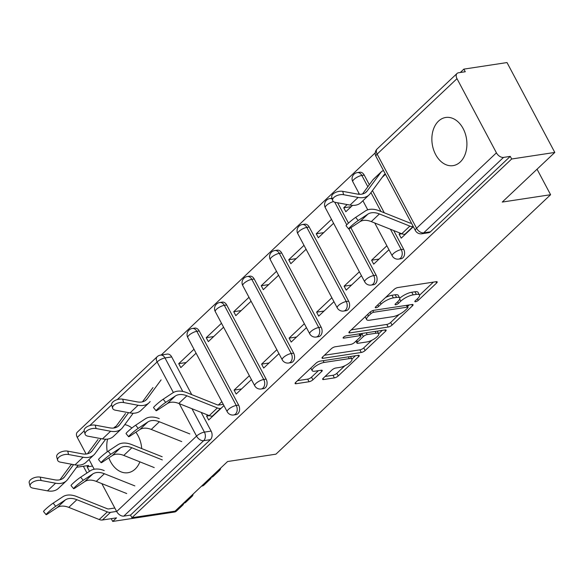<?xml version="1.0" encoding="UTF-8"?>
<svg xmlns="http://www.w3.org/2000/svg" width="584" height="584" viewBox="0 0 584 584"><rect width="100%" height="100%" fill="white"/><g stroke="black" fill="none" stroke-linecap="round" stroke-linejoin="round"><path stroke-width="0.88" d="M415.523 301.745A2.146 0.664 152 0 0 418.224 300.373L436.613 283.006A3.066 0.949 152 0 0 437.19 281.889A3.066 0.949 152 0 0 436.211 281.692L397.916 287.525A3.066 0.949 152 0 0 394.054 289.481L375.673 306.848A2.146 0.664 152 0 0 375.264 307.629A2.146 0.664 152 0 0 375.95 307.768A2.146 0.664 152 0 0 378.651 306.396L381.031 304.147A9.804 3.044 152 0 1 393.375 297.884L396.565 297.395A9.804 3.044 152 0 1 399.69 298.022A9.804 3.044 152 0 1 397.835 301.592L395.456 303.841A2.146 0.664 152 0 0 395.054 304.622A2.146 0.664 152 0 0 395.733 304.753A2.146 0.664 152 0 0 398.434 303.388L400.814 301.14A9.804 3.044 152 0 1 413.165 294.869L416.356 294.387A9.804 3.044 152 0 1 419.48 295.015A9.804 3.044 152 0 1 417.626 298.577L415.246 300.826A2.146 0.664 152 0 0 414.844 301.607A2.146 0.664 152 0 0 415.523 301.745M108.85 457.856A24.353 17.337 -98.7 0 0 127.954 472.726A24.353 17.337 -98.7 0 0 135.16 469.083A24.353 17.337 -98.7 0 0 139.89 461.849M141.722 448.585A24.353 17.337 -98.7 0 0 135.868 432.196M131.896 428.021A24.353 17.337 -98.7 0 0 124.764 424.634M116.201 426.13A24.353 17.337 -98.7 0 0 113.595 428.057M460.25 161.994A24.353 17.337 -98.7 0 0 465.244 133.546A24.353 17.337 -98.7 0 0 445.723 117.479A24.353 17.337 -98.7 0 0 438.518 121.122A24.353 17.337 -98.7 0 0 433.525 149.562A24.353 17.337 -98.7 0 0 453.045 165.637A24.353 17.337 -98.7 0 0 460.25 161.994M238.63 405.106L199.202 330.953A6.242 4.446 -98.7 0 0 194.735 328.106L192.348 328.471A6.242 4.446 81.3 0 1 196.815 331.31L236.243 405.471A6.242 4.446 81.3 0 1 233.658 414.976L236.046 414.611A6.242 4.446 -98.7 0 0 238.63 405.106L236.243 405.471A6.242 1.942 -28 0 0 228.381 409.457A6.242 1.942 -28 0 0 227.205 411.735A6.242 6.242 0 0 0 233.658 414.976M266.129 379.125L226.702 304.972A6.242 4.446 -98.7 0 0 222.234 302.125L219.854 302.49A6.242 4.446 81.3 0 1 224.314 305.33L263.749 379.49A6.242 4.446 81.3 0 1 261.157 388.995L263.545 388.63A6.242 4.446 -98.7 0 0 266.129 379.125L263.749 379.49A6.242 1.942 -28 0 0 255.887 383.484A6.242 1.942 -28 0 0 254.704 385.754A6.242 6.242 0 0 0 261.157 388.995M293.635 353.145L254.201 278.991A6.242 4.446 -98.7 0 0 249.74 276.152L247.353 276.509A6.242 4.446 81.3 0 1 251.821 279.356L291.248 353.51A6.242 4.446 81.3 0 1 288.664 363.014L291.044 362.649A6.242 4.446 -98.7 0 0 293.635 353.145L291.248 353.51A6.242 1.942 -28 0 0 283.386 357.503A6.242 1.942 -28 0 0 282.211 359.773A6.242 6.242 0 0 0 288.664 363.014M321.134 327.171L281.707 253.011A6.242 4.446 -98.7 0 0 277.239 250.171L274.86 250.529A6.242 4.446 81.3 0 1 279.32 253.376L318.754 327.529A6.242 4.446 81.3 0 1 316.163 337.034L318.55 336.676A6.242 4.446 -98.7 0 0 321.134 327.171L318.754 327.529A6.242 1.942 -28 0 0 310.892 331.522A6.242 1.942 -28 0 0 309.71 333.793A6.242 6.242 0 0 0 316.163 337.034M348.641 301.191L309.206 227.03A6.242 4.446 -98.7 0 0 304.746 224.19L302.359 224.555A6.242 4.446 81.3 0 1 306.826 227.395L346.254 301.548A6.242 4.446 81.3 0 1 343.669 311.053L346.049 310.695A6.242 4.446 -98.7 0 0 348.641 301.191L346.254 301.548A6.242 1.942 -28 0 0 338.392 305.541A6.242 1.942 -28 0 0 337.216 307.812A6.242 6.242 0 0 0 343.669 311.053M369.336 184.705L364.212 175.076A6.242 4.446 -98.7 0 0 359.744 172.229L357.364 172.594A6.242 4.446 81.3 0 1 361.832 175.434L367.84 186.734M323.237 378.22A3.066 0.949 152 0 0 322.653 379.33A3.066 0.949 152 0 0 323.631 379.527L334.377 377.892A3.066 0.949 152 0 0 338.238 375.935L358.656 356.649A3.066 0.949 152 0 0 359.233 355.532A3.066 0.949 152 0 0 358.255 355.335L319.959 361.16A3.066 0.949 152 0 0 316.097 363.124L295.679 382.411A3.066 0.949 152 0 0 295.103 383.527A3.066 0.949 152 0 0 296.073 383.724L309.053 381.746A3.066 0.949 152 0 0 312.914 379.79L321.653 371.534A3.066 0.949 152 0 0 322.229 370.417A3.066 0.949 152 0 0 321.258 370.219L314.82 371.205A8.198 2.548 152 0 1 312.206 370.679A8.198 2.548 152 0 1 315.769 366.088A8.198 2.548 152 0 1 324.076 362.46L349.29 358.62A8.198 2.548 152 0 1 351.904 359.145A8.198 2.548 152 0 1 348.349 363.73A8.198 2.548 152 0 1 340.034 367.365L335.829 368.008A3.066 0.949 152 0 0 331.975 369.964L323.237 378.22M496.429 152.826L456.995 78.665A6.242 3.935 46.6 0 1 457.046 73.467A6.242 3.935 46.6 0 1 458.542 72.766L465.266 71.744L463.871 69.124L507.007 62.561L554.8 152.439L502.262 202.064L550.602 194.713L275.933 454.169L227.592 461.528L175.054 511.153L131.918 517.716L511.664 159.001L510.27 156.381L503.547 157.403L423.685 232.848A6.242 4.446 81.3 0 1 421.838 233.775L428.561 232.753A6.242 4.446 81.3 0 0 430.408 231.819L423.685 232.848A6.242 3.935 46.6 0 1 416.56 228.264L496.429 152.826A6.242 3.935 46.6 0 0 503.547 157.403M554.8 152.439L511.664 159.001M388.192 327.055A3.066 0.949 152 0 0 392.054 325.098L412.472 305.812A3.066 0.949 152 0 0 413.049 304.695A3.066 0.949 152 0 0 412.078 304.498L373.775 310.323A3.066 0.949 152 0 0 369.913 312.287L349.495 331.573A3.066 0.949 152 0 0 348.918 332.69A3.066 0.949 152 0 0 349.896 332.887L388.192 327.055L386.798 324.434A3.066 0.949 152 0 0 390.659 322.478L399.179 314.426M385.564 331.23L365.146 350.517A3.066 0.949 152 0 1 361.284 352.473L322.988 358.306A3.066 0.949 152 0 1 322.01 358.109A3.066 0.949 152 0 1 322.587 356.992L331.325 348.736A3.066 0.949 152 0 1 335.187 346.779L350.721 344.414A3.066 0.949 152 0 0 354.576 342.458L360.372 336.983A3.066 0.949 152 0 0 360.948 335.866A3.066 0.949 152 0 0 359.978 335.669L343.801 338.129A2.146 0.664 152 0 1 343.122 337.99A2.146 0.664 152 0 1 344.049 336.793A2.146 0.664 152 0 1 346.224 335.844L385.163 329.916A3.066 0.949 152 0 1 386.141 330.113A3.066 0.949 152 0 1 385.564 331.23L384.892 329.96M171.696 356.926L164.98 357.948A6.242 4.446 81.3 0 0 160.512 355.108L167.228 354.087A6.242 4.446 81.3 0 1 171.696 356.926L191.749 394.638M201.195 412.406L211.123 431.087L204.407 432.109A6.242 4.446 81.3 0 1 203.67 440.679L123.808 516.117A6.242 3.935 -133.4 0 1 116.683 511.54L101.835 483.618M463.871 69.124L460.294 72.496M375.256 152.833L161.242 354.999M107.566 439.088A24.353 17.337 -98.7 0 0 107.244 451.819M94.199 469.251L89.009 459.491M86.103 454.031L77.256 437.379A6.242 3.935 -133.4 0 1 77.3 432.182L157.162 356.744A6.242 3.935 -133.4 0 0 157.118 361.941L117.238 399.609M131.918 517.716L130.524 515.095L123.808 516.117M371.964 181.135L371.49 181.777M400.237 233.155L399.106 234.228L401.865 233.804M399.106 234.228L401.201 238.155L413.341 226.687M347.166 204.561L343.742 207.794L351.188 206.663M343.742 207.794L345.83 211.729L352.546 205.386M386.864 245.791L371.606 260.201L379.06 259.07M371.606 260.201L373.694 264.136L388.959 249.718M331.5 219.358L316.236 233.775L323.689 232.644M316.236 233.775L318.324 237.71L333.588 223.292M359.364 271.772L344.1 286.182L351.553 285.05M344.1 286.182L346.195 290.117L361.452 275.699M303.994 245.338L288.737 259.756L296.183 258.624M288.737 259.756L290.825 263.683L306.089 249.273M331.858 297.745L316.601 312.163L324.054 311.031M316.601 312.163L318.689 316.097L333.953 301.68M276.495 271.319L261.231 285.737L268.684 284.605M261.231 285.737L263.326 289.664L278.583 275.247M304.359 323.726L289.102 338.143L296.548 337.012M289.102 338.143L291.19 342.071L306.447 327.661M248.988 297.3L233.731 311.717L241.185 310.578M233.731 311.717L235.819 315.645L251.083 301.227M276.86 349.707L261.596 364.124L269.049 362.985M261.596 364.124L263.683 368.051L278.948 353.634M221.489 323.281L206.225 337.691L213.678 336.559M206.225 337.691L208.32 341.625L223.577 327.208M249.353 375.687L234.096 390.105L241.542 388.966M234.096 390.105L236.184 394.032L251.441 379.615M337.625 202.772L348.451 223.132M350.867 227.68L376.14 275.21L373.753 275.575A6.242 4.446 81.3 0 1 371.168 285.08L373.556 284.715A6.242 4.446 -98.7 0 0 376.14 275.21M372.461 190.581L384.265 212.78M393.711 230.549L403.646 249.229L401.259 249.594A6.242 4.446 81.3 0 1 398.675 259.099L401.055 258.734A6.242 4.446 -98.7 0 0 403.646 249.229M550.602 194.713L537.046 169.207M193.99 349.254L178.726 363.671L186.179 362.54M383.381 170.345L382.827 170.878M358.999 193.384L358.145 194.195M207.721 415.012L206.59 416.078L208.685 420.013L223.942 405.595M382.184 177.383L385.476 174.28M411.245 222.759L410.793 223.183M178.726 363.671L180.814 367.606L196.078 353.189M206.59 416.078L209.349 415.662M130.524 515.095L210.386 439.657A6.242 4.446 -98.7 0 0 211.123 431.087M510.27 156.381L430.408 231.819M221.854 401.668L218.277 405.041M419.48 295.015L418.086 292.394A9.804 3.044 152 0 0 414.961 291.766L416.356 294.387M399.763 298.205A9.804 3.044 152 0 1 411.771 292.248L414.961 291.766M399.69 298.022L398.295 295.402A9.804 3.044 152 0 0 395.171 294.774L396.565 297.395M385.535 297.533A9.804 3.044 152 0 1 391.981 295.263L395.171 294.774M419.546 295.19L433.379 282.13M351.342 329.829L386.798 324.434M407.581 306.498L409.238 304.928M407.588 308.06A2.146 0.664 152 0 0 407.997 307.279A2.146 0.664 152 0 0 407.311 307.14L373.694 312.257A2.146 0.664 152 0 0 370.993 313.63L368.482 316.002A9.804 3.044 152 0 0 366.635 319.565A9.804 3.044 152 0 0 369.752 320.193L392.733 316.696A9.804 3.044 152 0 0 405.084 310.433L407.588 308.06M365.168 316.769A9.804 3.044 152 0 0 365.241 316.944L366.635 319.565M382.33 330.347L378.717 333.763M371.833 340.26L363.752 347.896L365.146 350.517M324.434 355.247L359.89 349.852A3.066 0.949 152 0 0 363.752 347.896M366.84 341.961A8.198 2.548 152 0 0 375.147 338.333A8.198 2.548 152 0 0 378.702 333.741A8.198 2.548 152 0 0 376.096 333.216L367.212 334.566A3.066 0.949 152 0 0 363.35 336.53L357.554 342.005A3.066 0.949 152 0 0 356.977 343.122A3.066 0.949 152 0 0 357.956 343.312L366.84 341.961M377.308 331.121A8.198 2.548 152 0 0 377.308 331.113L378.702 333.741M362.664 333.34A3.066 0.949 152 0 0 361.956 333.909L363.35 336.53M360.598 335.194L361.956 333.909M350.51 356.525A8.198 2.548 152 0 0 350.502 356.517L351.904 359.145M297.519 380.666L307.666 379.125A3.066 0.949 152 0 0 311.52 377.169L318.419 370.657M325.076 376.476L332.982 375.271A3.066 0.949 152 0 0 336.844 373.315L344.852 365.752M351.882 359.109L355.415 355.766M332.617 200.378L331.727 196.998A7.183 3.65 -14.8 0 1 335.048 192.662A7.183 3.65 -14.8 0 1 342.72 191.34L343.618 194.72A7.183 3.65 165.2 0 0 335.939 196.042A7.183 3.65 165.2 0 0 332.617 200.378A7.183 3.65 165.2 0 0 335.508 202.378L350.006 205.086A23.418 14.746 46.6 0 0 360.941 202.612L369.051 194.954A23.418 14.746 46.6 0 0 370.161 193.698L384.104 174.784A3.745 2.358 -133.4 0 1 384.279 174.579A3.745 2.358 -133.4 0 1 385.177 174.163L385.396 174.127M383.586 170.725L383.367 170.754A7.804 4.913 46.6 0 0 381.491 171.63A7.804 4.913 46.6 0 0 381.126 172.054L367.183 190.968A19.36 12.191 -133.4 0 1 366.27 192.005A19.36 12.191 -133.4 0 1 357.226 194.049L342.72 191.34M381.491 171.63L373.38 179.295A7.804 4.913 46.6 0 0 373.015 179.711L362.481 194.005M343.618 194.72L358.116 197.428A23.418 14.746 46.6 0 0 369.051 194.954M358.233 220.511A7.183 0.613 140.6 0 0 351.955 225.424A7.183 0.613 140.6 0 0 348.633 228.899A7.183 0.613 140.6 0 0 350.123 228.169L359.788 221.781L367.898 214.124L358.233 220.511L355.663 217.387L365.328 210.999A23.418 14.746 -133.4 0 1 379.242 210.78L409.705 222.935A3.745 2.358 46.6 0 0 411.238 223.161L411.45 223.132M348.633 228.899L346.064 225.774A7.183 0.613 -39.4 0 1 349.385 222.3A7.183 0.613 -39.4 0 1 355.663 217.387M413.26 226.534L413.049 226.57A7.804 4.913 -133.4 0 1 409.859 226.103L379.403 213.941A19.36 12.191 46.6 0 0 367.898 214.124M405.435 234.155L404.938 234.228A7.804 4.913 -133.4 0 1 401.755 233.761L371.293 221.606A19.36 12.191 46.6 0 0 359.788 221.781M89.739 425.59L111.705 404.836A7.183 3.65 -14.8 0 1 115.026 400.5A7.183 3.65 -14.8 0 1 122.706 399.171L123.596 402.551A7.183 3.65 165.2 0 0 115.917 403.88A7.183 3.65 165.2 0 0 112.595 408.216A7.183 3.65 165.2 0 0 115.486 410.216L129.991 412.924A23.418 14.746 46.6 0 0 140.927 410.45L149.037 402.785A23.418 14.746 46.6 0 0 150.146 401.529M152.993 387.542L142.459 401.843M161.104 379.885L147.168 398.799A19.36 12.191 -133.4 0 1 146.248 399.836A19.36 12.191 -133.4 0 1 137.211 401.887L122.706 399.171M123.596 402.551L138.101 405.267A23.418 14.746 46.6 0 0 149.037 402.785M77.256 437.379L84.206 430.817A7.183 3.65 -14.8 0 1 87.527 426.481A7.183 3.65 -14.8 0 1 95.207 425.152L96.097 428.532A7.183 3.65 165.2 0 0 88.418 429.861A7.183 3.65 165.2 0 0 85.096 434.197A7.183 3.65 165.2 0 0 87.987 436.197L102.485 438.905A23.418 14.746 46.6 0 0 113.427 436.43L121.53 428.766A23.418 14.746 46.6 0 0 122.64 427.51L133.167 413.231M125.494 413.523L114.96 427.816M128.589 412.662L119.662 424.78A19.36 12.191 -133.4 0 1 118.749 425.816A19.36 12.191 -133.4 0 1 109.704 427.86L95.207 425.152M96.097 428.532L110.595 431.24A23.418 14.746 46.6 0 0 121.53 428.766M57.597 460.177L56.699 456.798A7.183 3.65 -14.8 0 1 60.021 452.454A7.183 3.65 -14.8 0 1 67.7 451.133L68.591 454.513A7.183 3.65 165.2 0 0 60.919 455.834A7.183 3.65 165.2 0 0 57.597 460.177A7.183 3.65 165.2 0 0 60.48 462.17L74.986 464.886A23.418 14.746 46.6 0 0 85.921 462.404L94.031 454.746A23.418 14.746 46.6 0 0 95.141 453.491L105.668 439.212M97.988 439.504L87.454 453.797M101.09 438.642L92.162 450.76A19.36 12.191 -133.4 0 1 91.243 451.797A19.36 12.191 -133.4 0 1 82.205 453.841L67.7 451.133M68.591 454.513L83.096 457.221A23.418 14.746 46.6 0 0 94.031 454.746M165.717 402.369A7.183 0.613 140.6 0 0 159.439 407.282A7.183 0.613 140.6 0 0 156.118 410.756A7.183 0.613 140.6 0 0 157.607 410.026L167.272 403.639L175.382 395.981L165.717 402.369L163.148 399.237L172.813 392.857A23.418 14.746 -133.4 0 1 186.727 392.638L217.19 404.792A3.745 2.358 46.6 0 0 218.723 405.019L223.27 404.325M156.118 410.756L153.548 407.632A7.183 0.613 -39.4 0 1 156.87 404.157A7.183 0.613 -39.4 0 1 163.148 399.237M221.029 408.347L220.533 408.428A7.804 4.913 -133.4 0 1 217.343 407.953L186.887 395.799A19.36 12.191 46.6 0 0 175.382 395.981M212.919 416.012L212.423 416.085A7.804 4.913 -133.4 0 1 209.24 415.618L178.777 403.456A19.36 12.191 46.6 0 0 167.272 403.639M138.218 428.342A7.183 0.613 140.6 0 0 131.933 433.262A7.183 0.613 140.6 0 0 128.611 436.737A7.183 0.613 140.6 0 0 130.108 436.007L139.773 429.62L147.883 421.955L138.218 428.342L135.649 425.218L145.314 418.83A23.418 14.746 -133.4 0 1 159.228 418.611M128.611 436.737L126.042 433.605A7.183 0.613 -39.4 0 1 129.371 430.138A7.183 0.613 -39.4 0 1 135.649 425.218M189.844 433.934L159.381 421.779A19.36 12.191 46.6 0 0 147.883 421.955M181.733 441.599L151.271 429.437A19.36 12.191 46.6 0 0 139.773 429.62M110.712 454.323A7.183 0.613 140.6 0 0 104.434 459.243A7.183 0.613 140.6 0 0 101.112 462.711A7.183 0.613 140.6 0 0 102.602 461.988L112.267 455.6L120.377 447.935L110.712 454.323L108.15 451.198L117.815 444.811A23.418 14.746 -133.4 0 1 131.728 444.592L162.184 456.754M101.112 462.711L98.543 459.586A7.183 0.613 -39.4 0 1 101.864 456.111A7.183 0.613 -39.4 0 1 108.15 451.198M162.345 459.915L131.882 447.76A19.36 12.191 46.6 0 0 120.377 447.935M154.234 467.58L123.772 455.418A19.36 12.191 46.6 0 0 112.267 455.6M83.213 480.304A7.183 0.613 140.6 0 0 76.927 485.216A7.183 0.613 140.6 0 0 73.606 488.691A7.183 0.613 140.6 0 0 75.102 487.961L84.768 481.574L92.878 473.916L83.213 480.304L80.643 477.179L90.308 470.792A23.418 14.746 -133.4 0 1 104.222 470.573M73.606 488.691L71.044 485.567A7.183 0.613 -39.4 0 1 74.365 482.092A7.183 0.613 -39.4 0 1 80.643 477.179M220.613 468.12A7.804 4.913 -133.4 0 1 219.562 470.361L213.218 476.361A7.804 4.913 -133.4 0 1 211.342 477.238L217.241 471.31M219.562 470.361A7.804 4.913 -133.4 0 1 217.686 471.237M211.204 477.362A7.804 4.913 -133.4 0 1 210.218 479.187A7.804 4.913 -133.4 0 1 208.342 480.063L211.342 477.238M210.218 479.187L203.874 485.187A7.804 4.913 -133.4 0 1 201.998 486.063L201.553 486.129M134.838 485.895L104.375 473.734A19.36 12.191 46.6 0 0 92.878 473.916M126.728 493.553L96.272 481.399A19.36 12.191 46.6 0 0 84.768 481.574M30.091 486.151L29.2 482.771A7.183 3.65 -14.8 0 1 32.521 478.435A7.183 3.65 -14.8 0 1 40.201 477.113L41.092 480.493A7.183 3.65 165.2 0 0 33.412 481.815A7.183 3.65 165.2 0 0 30.091 486.151A7.183 3.65 165.2 0 0 32.981 488.151L47.479 490.859A23.418 14.746 46.6 0 0 58.422 488.385L66.532 480.727A23.418 14.746 46.6 0 0 67.642 479.471L78.161 465.192M76.621 467.28L88.637 465.455L87.14 466.864L92.498 466.054M83.366 466.251L86.958 473.004M89.505 471.324L87.14 466.864M71.701 464.273L70.861 465.068A7.804 4.913 46.6 0 0 70.489 465.484L59.955 479.778M73.584 464.623L64.656 476.741A19.36 12.191 -133.4 0 1 63.744 477.778A19.36 12.191 -133.4 0 1 54.699 479.822L40.201 477.113M41.092 480.493L55.59 483.202A23.418 14.746 46.6 0 0 66.532 480.727M55.706 506.284A7.183 0.613 140.6 0 0 49.428 511.197A7.183 0.613 140.6 0 0 46.107 514.672A7.183 0.613 140.6 0 0 47.596 513.942L57.261 507.554L65.371 499.897L55.706 506.284L53.144 503.16L62.809 496.772A23.418 14.746 -133.4 0 1 76.723 496.553L107.179 508.708A3.745 2.358 46.6 0 0 108.712 508.934L114.807 508.007M46.107 514.672L43.537 511.548A7.183 0.613 -39.4 0 1 46.859 508.073A7.183 0.613 -39.4 0 1 53.144 503.16M183.697 503.342A7.804 4.913 -133.4 0 1 182.719 505.167L176.368 511.161A7.804 4.913 -133.4 0 1 174.492 512.037L112.712 521.439L111.237 518.658M112.712 521.439L116.501 517.862L102.412 520.001A7.804 4.913 -133.4 0 1 99.229 519.534L68.766 507.379A19.36 12.191 46.6 0 0 57.261 507.554M193.107 494.101A7.804 4.913 -133.4 0 1 192.063 496.342L185.712 502.335A7.804 4.913 -133.4 0 1 183.836 503.211L189.742 497.283M192.063 496.342A7.804 4.913 -133.4 0 1 190.187 497.218M182.719 505.167A7.804 4.913 -133.4 0 1 180.843 506.043L183.836 503.211M116.617 511.416L110.522 512.343A7.804 4.913 -133.4 0 1 107.339 511.876L76.876 499.714A19.36 12.191 46.6 0 0 65.371 499.897M417.392 298.804L418.224 300.373M377.811 304.826L378.651 306.396M397.602 301.811L398.434 303.388M199.202 330.953L196.815 331.31A6.242 1.942 152 0 0 188.953 335.304A6.242 1.942 -28 0 0 187.778 337.574L227.205 411.735M226.702 304.972L224.314 305.33A6.242 1.942 152 0 0 216.452 309.323A6.242 1.942 -28 0 0 215.277 311.593L254.704 385.754M254.201 278.991L251.821 279.356A6.242 1.942 152 0 0 243.959 283.342A6.242 1.942 -28 0 0 242.776 285.613L282.211 359.773M281.707 253.011L279.32 253.376A6.242 1.942 152 0 0 271.458 257.361A6.242 1.942 -28 0 0 270.282 259.639L309.71 333.793M309.206 227.03L306.826 227.395A6.242 1.942 152 0 0 298.964 231.388A6.242 1.942 -28 0 0 297.782 233.658L337.216 307.812M332.055 198.239L329.858 198.575A6.242 4.446 81.3 0 1 332.289 199.129M364.212 175.076L361.832 175.434A6.242 1.942 152 0 0 353.97 179.427A6.242 1.942 -28 0 0 352.787 181.697L359.488 194.297M173.368 392.514L157.118 361.941A6.242 1.942 -28 0 1 164.98 357.948L182.785 391.441M191.975 408.727L204.407 432.109A6.242 1.942 -28 0 0 196.545 436.102L179.303 403.668M116.683 511.54L196.545 436.102A6.242 3.935 46.6 0 0 203.67 440.679L210.386 439.657M456.995 78.665L377.133 154.11L416.56 228.264A6.242 1.942 152 0 0 415.385 230.534A6.242 6.242 0 0 0 421.838 233.775M334.734 202.188L346.75 224.782M348.918 228.862L373.753 275.575A6.242 1.942 -28 0 0 365.898 279.561A6.242 1.942 -28 0 0 364.715 281.831A6.242 6.242 0 0 0 371.168 285.08M370.964 192.611L380.994 211.474M390.44 229.249L401.259 249.594A6.242 1.942 -28 0 0 393.397 253.58A6.242 1.942 -28 0 0 392.222 255.858A6.242 6.242 0 0 0 398.675 259.099M364.715 281.831L325.288 207.678A6.242 1.942 -28 0 1 326.463 205.407A6.242 1.942 152 0 1 333.493 201.589M375.957 156.381A6.242 1.942 152 0 1 377.133 154.11A6.242 3.935 -133.4 0 1 377.184 148.905A6.242 6.242 0 0 0 375.957 156.381L415.385 230.534M411.771 292.248L413.165 294.869M399.711 299.059L400.814 301.14M391.981 295.263L393.375 297.884M380.191 302.578L381.031 304.147M435.934 281.736L436.613 283.006M349.298 331.77L349.896 332.887M411.8 304.541L412.472 305.812M390.659 322.478L392.054 325.098M406.369 305.366L407.311 307.14M372.804 310.586L373.694 312.257M370.161 312.068L370.993 313.63M367.65 314.426L368.482 316.002M359.89 349.852L361.284 352.473M322.39 357.189L322.988 358.306M359.029 333.895L359.978 335.669M343.392 337.348L343.801 338.129M375.147 331.442L376.096 333.216M366.263 332.792L367.212 334.566M356.722 340.435L357.554 342.005M348.349 356.846L349.29 358.62M323.135 360.678L324.076 362.46M320.981 370.263L321.653 371.534M311.52 377.169L312.914 379.79M307.666 379.125L309.053 381.746M295.482 382.608L296.073 383.724M357.977 355.379L358.656 356.649M336.844 373.315L338.238 375.935M332.982 375.271L334.377 377.892M323.04 378.417L323.631 379.527M385.177 174.163L383.141 176.091M381.126 172.054L373.015 179.711M367.183 190.968L365.183 192.859M358.116 197.428L350.006 205.086M404.938 234.228L413.049 226.57M401.755 233.761L409.859 226.103M371.293 221.606L379.403 213.941M147.168 398.799L145.16 400.69M138.101 405.267L129.991 412.924M119.662 424.78L117.661 426.67M110.595 431.24L102.485 438.905M92.162 450.76L90.155 452.651M83.096 457.221L74.986 464.886M212.423 416.085L220.533 408.428M209.24 415.618L217.343 407.953M178.777 403.456L186.887 395.799M151.271 429.437L159.381 421.779M123.772 455.418L131.882 447.76M201.998 486.063L208.342 480.063M96.272 481.399L104.375 473.734M71.759 464.28L70.489 465.484M64.656 476.741L62.656 478.632M55.59 483.202L47.479 490.859M174.492 512.037L180.843 506.043M102.412 520.001L110.522 512.343M99.229 519.534L107.339 511.876M68.766 507.379L76.876 499.714M392.222 255.858L374.738 222.978M367.752 209.831L362.919 200.75M357.364 172.594A6.242 6.242 0 0 0 352.787 181.697M329.858 198.575A6.242 6.242 0 0 0 325.288 207.678M302.359 224.555A6.242 6.242 0 0 0 297.782 233.658M274.86 250.529A6.242 6.242 0 0 0 270.282 259.639M247.353 276.509A6.242 6.242 0 0 0 242.776 285.613M219.854 302.49A6.242 6.242 0 0 0 215.277 311.593M192.348 328.471A6.242 6.242 0 0 0 187.778 337.574M160.512 355.108A6.242 6.242 0 0 0 157.162 356.744M457.046 73.467L377.184 148.905M406.931 305.279L407.997 307.279M359.839 333.771L360.948 335.866M355.941 341.166L356.977 343.122M310.834 368.095L312.206 370.679M111.705 404.836L112.595 408.216M84.206 430.817L85.096 434.197"/></g></svg>
